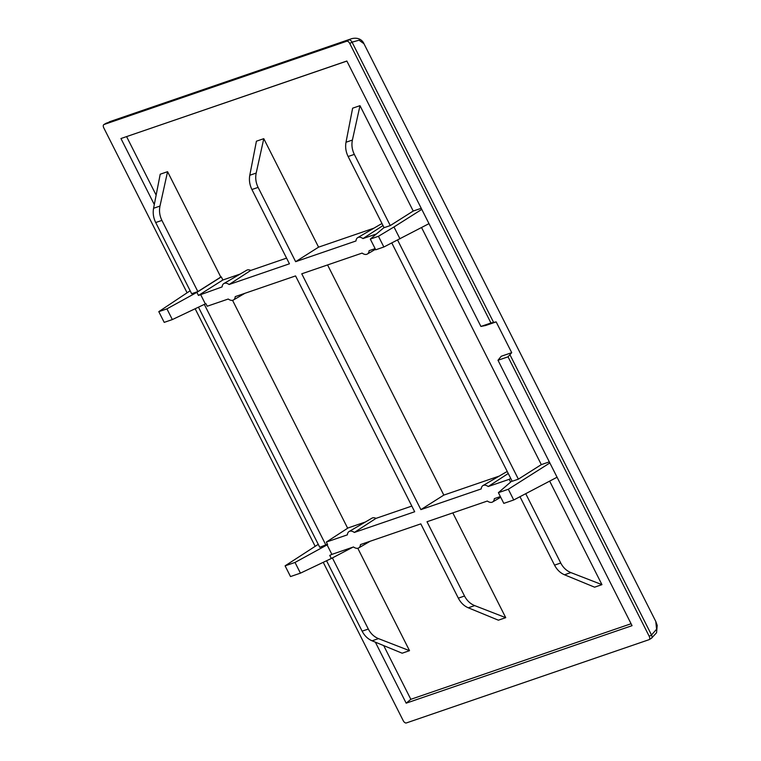<?xml version="1.0" encoding="UTF-8"?>
<svg xmlns="http://www.w3.org/2000/svg" width="761" height="761" viewBox="0 0 761 761"><rect width="100%" height="100%" fill="white"/><g stroke="black" fill="none" stroke-linecap="round" stroke-linejoin="round"><path stroke-width="1.14" d="M105.998 123.358A3.168 1.741 59.7 0 1 106.15 123.244L351.63 38.678M363.967 43.738L359.059 40.209L352.048 42.159L493.613 322.417L496.162 321.884L511.715 352.676L508.034 356.814L649.219 636.31L651.502 634.978L656.591 629.233L655.782 621.442L363.967 43.738M509.937 354.721L651.502 634.978A3.168 1.741 59.7 0 1 651.426 638.289L649.143 639.62A3.168 1.741 -120.3 0 1 648.971 639.706L406.345 722.95A3.168 1.741 59.7 0 1 403.244 720.705L323.244 562.322M315.168 546.341L195.149 308.747M187.073 292.757L103.791 127.886A3.168 1.741 -120.3 0 1 103.867 124.576A3.168 1.741 -120.3 0 1 104.048 124.5L346.664 41.256L348.957 39.914A3.168 1.741 59.7 0 1 352.048 42.159L349.765 43.491L490.95 322.997L493.613 322.417M496.162 321.884L485.651 325.489L480.914 326.44L490.95 322.997M421.556 227.539L541.318 464.619L549.328 461.879M508.034 356.814L497.989 360.257L501.204 356.281L511.715 352.676M497.989 360.257L632.058 625.666L406.174 703.174L375.354 642.16M154.302 204.557L120.951 138.531L346.845 61.023L480.914 326.44M349.765 43.491A3.168 1.741 -120.3 0 0 346.664 41.256M649.143 639.62A3.168 1.741 -120.3 0 0 649.219 636.31M541.318 464.619L518.374 479.154L512.182 481.275L391.81 242.987M511.991 480.904L498.398 492.662L508.319 489.256L549.861 462.945M397.603 240.067L518.374 479.154M428.985 223.648L383.858 247.002L375.715 249.798L370.303 239.078L378.445 236.291L383.858 247.002M346.864 61.08L120.951 138.531M126.611 136.657L156.138 195.111M383.696 645.594L410.826 699.311L406.174 703.174M410.826 699.311L631.088 623.735M286.574 258.131L250.74 270.431A9.513 5.232 -120.3 0 0 246.726 270.212L223.877 283.549A9.513 5.232 59.7 0 1 229.109 284.509L289.437 263.801L251.92 189.518C249.637 184.847 248.923 180.091 249.789 175.258L256.419 141.204L263.782 138.673L318.574 247.154L373.974 228.148M382.155 223.867A9.513 5.232 -120.3 0 0 380.586 224.286L357.737 237.622A9.513 5.232 59.7 0 1 362.968 238.574L376.067 234.084M413.223 211.044L390.279 225.57L384.086 227.691L348.129 156.509C345.846 151.839 345.142 147.082 346.008 142.25L352.628 108.186L359.991 105.665L413.223 211.044L421.233 208.295M167.572 171.682L159.981 206.069C158.982 210.959 159.62 215.734 161.903 220.405L197.86 291.587L191.658 293.717L155.701 222.535C153.418 217.865 152.714 213.109 153.579 208.267L160.21 174.212L167.572 171.682L220.795 277.061L221.299 276.89L222.868 279.991L240.115 274.074M421.775 209.37L393.979 226.968L399.991 238.859M549.651 481.123L601.951 584.648L594.588 587.178L564.5 574.783C560.267 572.957 556.947 569.742 554.541 565.147L519.972 496.695M452.814 512.895L505.732 617.666L498.369 620.186L468.281 607.801C464.048 605.975 460.738 602.76 458.331 598.156L420.814 523.872L360.476 544.572A9.513 5.232 59.7 0 1 358.707 547.93A9.513 5.232 59.7 0 1 353.475 546.969L331.882 554.389L329.751 555.397L331.32 558.488L300.433 573.157L290.512 576.562L285.099 565.842L318.26 544.334M357.794 548.272L409.523 650.674L402.16 653.204L372.072 640.81C367.839 638.983 364.519 635.768 362.122 631.164L326.555 560.752M508.319 489.256L513.732 499.977L557.081 477.223M513.732 499.977L503.811 503.373L498.398 492.662M510.717 478.374L509.233 479.316L510.507 481.846M384.029 227.577L370.303 239.078M393.979 226.968L378.445 236.291M285.099 565.842L295.021 562.446L327.62 544.6L326.336 542.06L347.358 534.85A9.513 5.232 59.7 0 1 349.118 531.501A9.513 5.232 59.7 0 1 354.35 532.453L414.688 511.753L295.563 275.92L235.225 296.628A9.513 5.232 59.7 0 1 233.465 299.977A9.513 5.232 59.7 0 1 228.233 299.025L207.211 306.236L205.936 303.706L205.346 303.905L172.338 319.572L164.205 322.369L158.792 311.649L190.164 290.75M250.74 270.431L229.109 284.509M222.868 279.991L198.45 295.449L222.107 286.907A9.513 5.232 59.7 0 1 223.877 283.549M197.86 291.587L220.795 277.061M158.792 311.649L166.925 308.861L196.88 292.357L221.299 276.89M359.991 105.665L352.4 140.053C351.401 144.932 352.039 149.708 354.322 154.388L390.279 225.57M383.002 225.541L362.968 238.574M318.574 247.154L295.639 261.679L355.967 240.98A9.513 5.232 59.7 0 1 357.737 237.622M263.782 138.673L256.191 173.061C255.192 177.941 255.829 182.726 258.112 187.396L295.639 261.679M525.718 493.68L560.743 563.016C563.14 567.62 566.526 570.807 570.893 572.595L601.951 584.648M352.885 547.178L331.32 558.488M332.395 557.927L368.314 629.043C370.721 633.637 374.108 636.833 378.474 638.612L409.523 650.674M500.377 496.572L494.336 498.645A9.513 5.232 59.7 0 1 492.567 501.994A9.513 5.232 59.7 0 1 487.335 501.042L427.007 521.742L464.524 596.025C466.931 600.629 470.317 603.825 474.683 605.604L505.732 617.666M508.243 473.485L488.21 486.526L509.233 479.316M327.563 264.942L443.825 495.097L499.216 476.091M375.125 248.628L369.095 250.692A9.513 5.232 59.7 0 1 367.325 254.05A9.513 5.232 59.7 0 1 362.093 253.099L301.756 273.798L420.881 509.623L481.218 488.923A9.513 5.232 59.7 0 1 482.978 485.575L505.837 472.229A9.513 5.232 59.7 0 1 507.406 471.81M327.439 544.229L319.753 547.302L198.459 307.168M295.021 562.446L300.433 573.157M205.346 303.905L200.504 294.317M331.882 554.389L327.04 544.8M482.978 485.575A9.513 5.232 59.7 0 1 488.21 486.526M196.88 292.357L198.45 295.449M172.338 319.572L166.925 308.861M443.825 495.097L420.881 509.623M204.319 304.39L325.946 545.171M347.672 528.229L232.552 300.329M326.336 542.06L348.11 527.934L365.356 522.017M411.825 506.075L375.982 518.374L354.35 532.453M349.118 531.501L371.977 518.155A9.513 5.232 59.7 0 1 375.982 518.374M655.782 621.442L657.209 625.38L656.562 632.743L651.426 638.289A3.168 1.741 59.7 0 1 651.254 638.374M103.867 124.576L106.15 123.244A3.168 1.741 59.7 0 1 106.331 123.158L104.048 124.5M159.981 206.069L153.579 208.267M352.4 140.053L346.008 142.25M256.191 173.061L249.789 175.258M372.072 640.81L378.474 638.612M468.281 607.801L474.683 605.604M564.5 574.783L570.893 572.595M251.92 189.518L258.112 187.396M464.524 596.025L458.331 598.156M155.701 222.535L161.903 220.405M348.129 156.509L354.322 154.388M560.743 563.016L554.541 565.147M368.314 629.043L362.122 631.164M109.232 121.846L351.582 38.697C360.429 36.528 363.549 42.502 363.958 43.729M370.122 541.261L358.707 547.93M500.709 497.247L492.567 501.994M375.468 249.294L367.325 254.05M244.88 293.318L233.465 299.977"/></g></svg>
